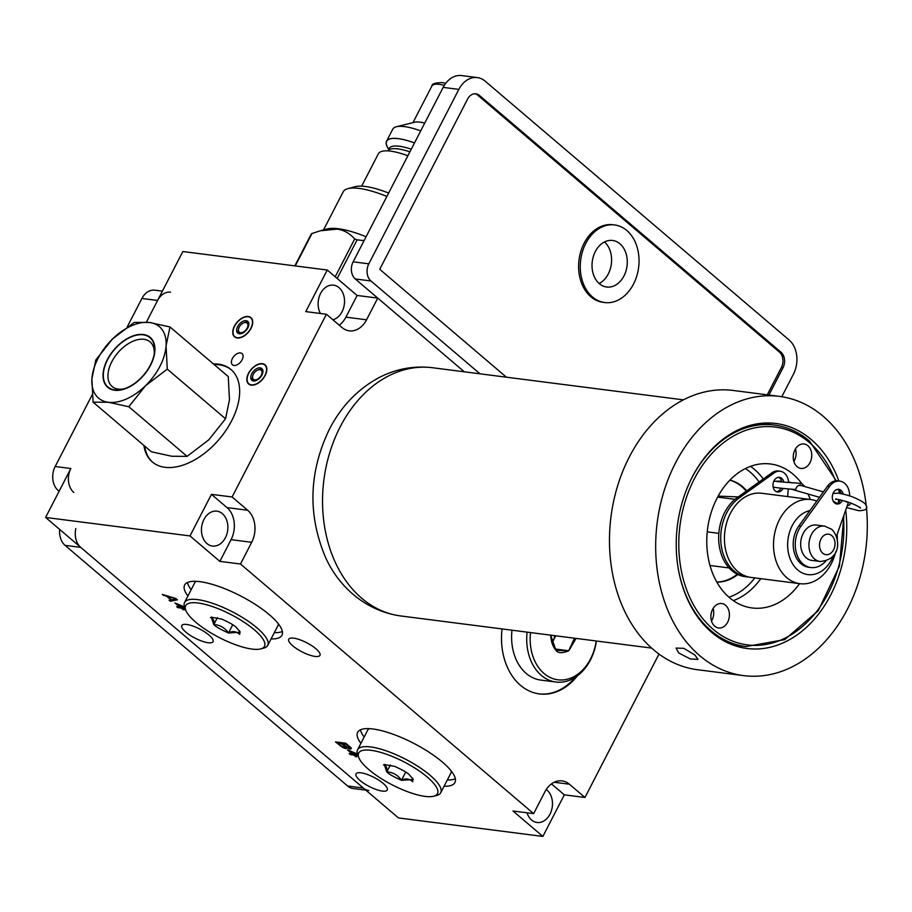 <?xml version="1.0" encoding="UTF-8"?>
<svg xmlns="http://www.w3.org/2000/svg" width="912" height="912" viewBox="0 0 912 912"><rect width="100%" height="100%" fill="white"/><g stroke="black" fill="none" stroke-linecap="round" stroke-linejoin="round"><path stroke-width="1.37" d="M384.796 764.404L383.462 764.883C386.198 765.442 387.338 767.767 386.859 771.848C392.958 772.27 397.849 775.075 401.497 780.25L405.726 772.065M401.474 780.33C393.46 776.693 388.558 773.878 386.768 771.905L384.26 764.518L394.668 766.376C402.682 770.013 407.584 772.817 409.374 774.801L413.284 779.486L401.474 780.33M386.859 771.803L390.382 764.986M401.497 780.25C405.395 778.118 409.146 778.609 412.76 781.687L412.6 778.221M427.306 777.092A44.335 12.916 -152.7 0 0 380.623 752.377A44.335 12.916 -152.7 0 0 358.747 757.473A44.335 12.916 -152.7 0 0 368.836 769.614A44.335 12.916 -152.7 0 0 433.793 796.21A44.335 12.916 -152.7 0 0 427.306 777.092M433.793 796.21L436.859 795.389A46.797 13.634 -152.7 0 0 440.735 792.722A46.797 13.634 -152.7 0 0 430.019 775.211A46.797 13.634 -152.7 0 0 386.779 751.043A46.797 13.634 -152.7 0 0 357.572 749.789A46.797 13.634 -152.7 0 0 357.641 754.498L358.747 757.473M440.735 792.722L450.79 773.251A46.797 13.634 -152.7 0 0 451.258 771.005M360.468 729.817A54.743 15.949 -152.7 0 0 364.15 737.044M455.35 778.78A54.743 15.949 27.3 0 1 447.325 779.977M444.087 786.247A54.743 15.949 -152.7 0 0 454.928 782.542A54.743 15.949 -152.7 0 0 442.388 762.056A54.743 15.949 -152.7 0 0 391.807 733.784A54.743 15.949 -152.7 0 0 357.641 732.325A54.743 15.949 -152.7 0 0 360.913 743.326M533.634 813.641L240.483 564.004L219.86 561.37L189.992 535.937L45.6 517.446L398.476 817.939L542.868 836.429L513 810.996L533.634 813.641L544.829 791.935A23.393 17.476 -82.7 0 1 562.088 780.889A23.393 17.476 -82.7 0 1 569.384 784.206L554.188 782.268M271.081 638.924A54.743 15.949 -152.7 0 0 281.933 635.219A54.743 15.949 -152.7 0 0 269.382 614.734A54.743 15.949 -152.7 0 0 218.812 586.473A54.743 15.949 -152.7 0 0 184.646 585.002A54.743 15.949 -152.7 0 0 187.906 596.003M360.913 772.817A17.579 5.119 27.3 0 1 379.027 780.33A17.579 5.119 27.3 0 1 387.258 790.02A17.579 5.119 27.3 0 1 382.367 791.092A17.579 5.119 27.3 0 1 364.253 783.579A17.579 5.119 27.3 0 1 356.022 773.889A17.579 5.119 27.3 0 1 360.913 772.817M293.618 638.149A17.579 5.119 27.3 0 1 311.733 645.662A17.579 5.119 27.3 0 1 319.975 655.352A17.579 5.119 27.3 0 1 315.085 656.423A17.579 5.119 27.3 0 1 296.959 648.911A17.579 5.119 27.3 0 1 288.728 639.221A17.579 5.119 27.3 0 1 293.618 638.149M186.686 624.458A17.579 5.119 27.3 0 1 204.801 631.97A17.579 5.119 27.3 0 1 213.043 641.66A17.579 5.119 27.3 0 1 208.153 642.732A17.579 5.119 27.3 0 1 190.027 635.219A17.579 5.119 27.3 0 1 181.796 625.529A17.579 5.119 27.3 0 1 186.686 624.458M177.407 599.834L175.811 598.477L162.313 594.453L166.942 596.482L170.92 599.868L169.085 600.21L170.27 601.225L177.407 599.834M346.902 747.829L350.732 749.174L351.337 748.102L345.785 743.223L335.468 741.901L342.912 747.601L346.343 748.615L347.13 747.395M184.532 606.879L174.933 602.98L179.71 607.039L176.643 606.651L177.829 607.666L180.907 608.053L184.213 609.923L182.218 608.224L185.17 608.6M357.458 753.985L347.495 749.915L352.271 753.985L349.193 753.586L350.39 754.6L353.457 754.999L356.763 756.857L354.779 755.17L358.04 755.581M542.868 836.429L564.334 794.842L551.486 783.898M546.254 789.518A17.579 13.133 -82.7 0 1 550.004 814.177A17.579 13.133 -82.7 0 1 537.043 822.476A17.579 13.133 -82.7 0 1 527.022 812.786M569.384 784.206L584.968 797.476L658.988 654.064M240.483 564.004L251.689 542.309L231.055 539.665A23.393 17.476 97.3 0 0 227.042 507.619L211.459 494.35L189.992 535.937M781.801 396.72L793.394 374.273A25.023 18.696 97.3 0 0 789.097 339.994L485.104 81.122A25.023 18.696 97.3 0 0 477.295 77.577A25.023 18.696 97.3 0 0 458.85 89.387L368.813 263.83A12.517 9.348 97.3 0 0 370.956 280.976L355.281 278.969L464.299 371.8L377.739 298.087L366.533 319.793A23.393 17.476 -82.7 0 1 349.285 330.839A23.393 17.476 -82.7 0 1 341.989 327.522L326.405 314.252L232.093 496.983L247.665 510.253A23.393 17.476 -82.7 0 1 251.689 542.309M502.033 628.927A60.682 45.338 97.3 0 0 520.49 685.311A60.682 45.338 97.3 0 0 539.402 693.918A60.682 45.338 97.3 0 0 577.433 675.792M370.956 280.976L479.974 373.806M458.85 89.387L443.164 87.381A25.023 18.696 -82.7 0 1 461.62 75.571L477.295 77.577M443.164 87.381L353.138 261.824A12.517 9.348 -82.7 0 0 355.281 278.969M604.474 241.965A23.461 17.522 -82.7 0 1 608.293 273.931A23.461 17.522 -82.7 0 1 599.15 283.507M377.739 298.087L357.105 295.454L327.248 270.02L182.845 251.53L146.399 322.153L157.594 300.458L141.919 298.452A17.522 13.087 -82.7 0 1 154.835 290.187L162.404 291.156M339.253 325.185A23.393 17.476 97.3 0 0 345.91 317.148L357.105 295.454M326.405 314.252L305.782 311.608L327.248 270.02M320.397 313.477A17.579 13.133 -82.7 0 1 320.591 293.447A17.579 13.133 -82.7 0 1 333.553 285.148A17.579 13.133 -82.7 0 1 342.057 311.722A17.579 13.133 -82.7 0 1 332.891 319.781M45.6 517.446L70.851 468.517A17.522 13.087 97.3 0 0 73.861 492.514M232.093 496.983L211.459 494.35M248.281 316.498A12.643 7.547 130.4 0 1 250.925 317.615A12.643 7.547 130.4 0 1 249.899 330.269A12.643 7.547 130.4 0 1 237.188 337.976A12.643 7.547 130.4 0 1 234.544 336.859A12.643 7.547 130.4 0 1 235.57 324.205A12.643 7.547 130.4 0 1 248.281 316.498M262.371 363.66A12.643 7.547 130.4 0 1 265.027 364.777A12.643 7.547 130.4 0 1 264.001 377.431A12.643 7.547 130.4 0 1 251.29 385.138A12.643 7.547 130.4 0 1 248.634 384.02A12.643 7.547 130.4 0 1 249.671 371.366A12.643 7.547 130.4 0 1 262.371 363.66M240.472 352.91A7.387 4.412 130.4 0 1 242.022 353.571A7.387 4.412 130.4 0 1 241.418 360.958A7.387 4.412 130.4 0 1 233.996 365.461A7.387 4.412 130.4 0 1 232.446 364.811A7.387 4.412 130.4 0 1 233.05 357.413A7.387 4.412 130.4 0 1 240.472 352.91M143.902 445.432A60.682 36.263 -49.6 0 0 152.27 461.917A60.682 36.263 -49.6 0 0 164.981 467.309A60.682 36.263 -49.6 0 0 226.016 430.282A60.682 36.263 -49.6 0 0 230.953 369.508A60.682 36.263 -49.6 0 0 218.242 364.127A60.682 36.263 -49.6 0 0 213.351 363.888M219.86 561.37L231.055 539.665M225.389 537.749A17.579 13.133 -82.7 0 1 212.428 546.049A17.579 13.133 -82.7 0 1 203.935 519.475A17.579 13.133 -82.7 0 1 216.896 511.176A17.579 13.133 -82.7 0 1 225.389 537.749M584.968 797.476L564.334 794.842M231.34 369.839A60.682 36.263 130.4 0 0 219.005 364.777A60.682 36.263 -49.6 0 0 214.115 364.538M144.666 446.082A60.682 36.263 -49.6 0 0 152.657 462.236M335.183 276.781L354.711 238.944C349.547 233.198 343.653 229.927 337.018 229.14L320.351 230.77L312.018 233.483L295.271 265.928M312.018 233.483A67.123 19.551 -152.7 0 0 311.288 233.996L294.838 265.871M364.07 240.631L357.116 239.856L337.189 278.468M354.711 238.944A67.123 19.551 27.3 0 1 357.116 239.856M320.351 230.77L327.089 228.969A57.559 16.758 -152.7 0 1 338.329 228.73A57.559 16.758 27.3 0 1 366.065 236.767M386.87 196.456A57.559 16.758 27.3 0 0 359.134 188.419A57.559 16.758 -152.7 0 0 347.894 188.647A57.559 16.758 -152.7 0 0 343.129 191.93L323.521 229.927M347.894 188.647L355.213 186.686A51.676 15.048 -152.7 0 1 365.302 186.47A51.676 15.048 27.3 0 1 388.626 193.048M361.665 186.151L378.355 153.809A43.73 12.734 -152.7 0 1 390.53 151.141A43.73 12.734 27.3 0 1 407.869 155.781M420.717 130.895A42.226 12.301 27.3 0 0 404.506 126.608A42.226 12.301 -152.7 0 0 396.469 126.722A42.226 12.301 -152.7 0 0 392.764 129.185L386.551 141.212A42.226 12.301 -152.7 0 1 398.305 138.624A42.226 12.301 27.3 0 1 414.515 142.91M386.551 141.212A42.226 12.301 -152.7 0 0 388.74 149.237M424.73 123.109A27.28 7.946 27.3 0 0 419.953 122.14A27.28 7.946 -152.7 0 0 414.755 122.219L396.469 126.722M768.93 395.033L783.02 367.741A11.263 8.413 97.3 0 0 781.082 352.317L479.381 95.395A11.263 8.413 97.3 0 0 475.87 93.799A11.263 8.413 97.3 0 0 467.571 99.123L379.734 269.302L506.422 377.192M767.277 394.828L781.367 367.525A11.263 8.413 97.3 0 0 779.441 352.1L477.74 95.19A11.263 8.413 97.3 0 0 475.038 93.754M604.679 302.533L603.037 302.317A39.102 29.207 -82.7 0 1 584.125 243.208A39.102 29.207 -82.7 0 1 612.967 224.751L614.608 224.956A39.102 29.207 97.3 0 0 585.778 243.424A39.102 29.207 97.3 0 0 604.679 302.533A39.102 29.207 97.3 0 0 633.521 284.065A39.102 29.207 97.3 0 0 614.608 224.956M623.968 275.937A23.461 17.522 -82.7 0 1 606.674 287.018A23.461 17.522 -82.7 0 1 595.331 251.552A23.461 17.522 -82.7 0 1 612.625 240.472A23.461 17.522 -82.7 0 1 623.968 275.937M575.335 677.251A60.682 45.338 -82.7 0 1 538.992 693.861M511.985 630.192A46.797 34.964 97.3 0 0 526.235 673.455A46.797 34.964 97.3 0 0 540.827 680.09L555.932 682.028A46.797 34.964 97.3 0 0 596.425 641.011M527.09 632.13A46.797 34.964 97.3 0 0 541.34 675.393A46.797 34.964 97.3 0 0 555.932 682.028M530.533 632.575A44.335 33.117 97.3 0 0 544.054 673.512A44.335 33.117 97.3 0 0 596.22 640.988M576.065 638.4L568.792 650.792C562.237 653.391 557.973 653.254 555.978 650.393L550.7 635.151M550.711 635.151L550.688 635.379C551.076 641.638 552.832 646.608 555.967 650.313L568.723 650.746L574.457 638.195M551.965 643.074L555.716 635.801M568.438 650.723L555.077 649.002M551.897 642.892A14.774 11.035 97.3 0 0 553.037 640.999A14.774 11.035 97.3 0 0 554.815 635.687M779.372 396.378A140.767 105.154 -82.7 0 0 675.564 462.829A140.767 105.154 97.3 0 0 743.611 675.621L697.406 669.704A140.767 105.154 97.3 0 1 629.36 456.912A140.767 105.154 -82.7 0 1 733.157 390.461L779.372 396.378A140.767 105.154 -82.7 0 1 866.229 505.681M866.4 507.334A140.767 105.154 -82.7 0 1 847.419 609.17A140.767 105.154 97.3 0 1 743.611 675.621M694.99 655.055L697.954 659.387L690.316 658.966L678.733 652.969L676.054 648.079L683.783 648.318L694.99 655.055M845.709 510.104A113.43 84.725 -82.7 0 1 830.729 594.955A113.43 84.725 97.3 0 1 747.088 648.5A113.43 84.725 97.3 0 1 692.254 477.033A113.43 84.725 -82.7 0 1 775.895 423.487A113.43 84.725 -82.7 0 1 838.869 481.023M714.746 626.225A12.323 9.211 -82.7 0 1 711.599 611.861A12.323 9.211 -82.7 0 1 721.711 603.527A12.323 9.211 -82.7 0 1 725.564 605.272A12.323 9.211 -82.7 0 1 728.699 619.636A12.323 9.211 -82.7 0 1 718.588 627.98A12.323 9.211 -82.7 0 1 714.746 626.225M797.088 466.682A12.323 9.211 -82.7 0 1 793.953 452.318A12.323 9.211 -82.7 0 1 804.065 443.973A12.323 9.211 -82.7 0 1 807.907 445.729A12.323 9.211 -82.7 0 1 811.053 460.093A12.323 9.211 -82.7 0 1 800.941 468.426A12.323 9.211 -82.7 0 1 797.088 466.682M804.943 486.598L801.762 483.588A72.572 54.207 97.3 0 0 770.537 463.991A72.572 54.207 97.3 0 0 717.026 498.248A72.572 54.207 97.3 0 0 752.115 607.962A72.572 54.207 97.3 0 0 799.573 583.634M810.346 499.491A72.572 54.207 97.3 0 0 807.975 493.985M711.508 621.026A12.323 9.211 97.3 0 0 713.116 608.475M793.862 461.472A12.323 9.211 97.3 0 0 795.469 448.921M800.508 485.515C798.239 485.013 796.689 486.221 795.88 489.128L795.207 489.413C787.649 489.026 771.757 487.384 773.342 486.757L773.045 486.541M801.762 483.588L800.166 483.656M716.855 582.118A51.619 38.555 97.3 0 0 737.865 574.526M729.908 480.111A51.619 38.555 -82.7 0 1 746.734 490.804M716.786 582.016A51.619 38.555 97.3 0 0 737.272 574.229M729.828 480.202A51.619 38.555 -82.7 0 1 746.278 491.135M718.166 496.117L738.173 496.926M729.121 567.937L710.003 565.497M718.816 533.349L707.245 531.867M734.981 499.331L717.63 497.108M747.213 576.931L745.15 576.669A42.419 31.681 -82.7 0 1 718.93 543.301A42.419 31.681 -82.7 0 1 737.067 497.724L772.156 472.644A13.509 10.089 97.3 0 1 778.164 470.991L780.227 471.253A13.509 10.089 97.3 0 0 774.22 472.906L739.13 497.986A42.419 31.681 97.3 0 0 720.993 543.575A42.419 31.681 97.3 0 0 747.213 576.931A42.419 31.681 97.3 0 0 749.071 577.102M778.403 477.329A7.387 5.518 -82.7 0 1 779.692 478.105A7.387 5.518 -82.7 0 1 781.823 482.003M780.968 488.205A7.387 5.518 -82.7 0 1 776.557 491.716M788.606 482.117A13.509 10.089 97.3 0 0 780.227 471.253M787.637 496.584L788.287 488.912M783.055 488.422A7.387 5.518 -82.7 0 1 777.571 491.978A7.387 5.518 -82.7 0 1 775.268 490.93A7.387 5.518 -82.7 0 1 773.387 482.323A7.387 5.518 -82.7 0 1 779.452 477.329A7.387 5.518 -82.7 0 1 781.755 478.378A7.387 5.518 -82.7 0 1 783.875 482.22M787.626 482.573A3.124 2.337 -74 0 1 789.473 482.152L792.232 482.95M850.691 502.991A3.124 2.337 -74 0 1 847.567 505.373A3.124 2.337 -74 0 1 847.396 505.316L847.567 505.373M838.504 499.468L838.47 502.558M846.142 501.874L846.256 501.429A3.124 2.337 -74 0 0 846.142 501.874L848.434 502.364L836.464 536.359M849.596 495.946A15.641 11.685 97.3 0 0 839.827 481.148A15.641 11.685 97.3 0 0 829.635 486.347L800.918 526.235A25.023 18.696 97.3 0 0 796.108 551.897A25.023 18.696 97.3 0 0 810.893 567.549A25.023 18.696 97.3 0 0 825.873 560.937M842.449 500.323A7.387 5.518 -82.7 0 1 836.908 503.994A7.387 5.518 -82.7 0 1 834.605 502.945A7.387 5.518 -82.7 0 1 832.724 494.327A7.387 5.518 -82.7 0 1 838.778 489.334A7.387 5.518 -82.7 0 1 841.081 490.382A7.387 5.518 -82.7 0 1 843.167 494.053M824.585 526.099L816.331 525.038A17.83 13.315 97.3 0 0 801.705 537.111A17.83 13.315 97.3 0 0 806.242 557.882A17.83 13.315 97.3 0 0 811.805 560.413L820.059 561.473C841.833 559.751 840.431 537.681 831.71 529.291L824.585 526.099A17.83 13.315 97.3 0 0 809.959 538.16A17.83 13.315 97.3 0 0 814.496 558.942A17.83 13.315 97.3 0 0 820.059 561.473M839.827 481.148L837.763 480.886A15.641 11.685 97.3 0 0 827.572 486.085L798.855 525.973A25.023 18.696 97.3 0 0 794.044 551.623A25.023 18.696 97.3 0 0 808.83 567.287L810.893 567.549M837.729 489.334A7.387 5.518 -82.7 0 1 839.029 490.12A7.387 5.518 -82.7 0 1 841.058 493.586M840.476 499.856A7.387 5.518 -82.7 0 1 835.894 503.732M833.557 555.34A32.41 24.214 -82.7 0 1 797.783 570.011A32.41 24.214 97.3 0 1 788.515 536.222A32.41 24.214 97.3 0 1 809.936 510.583M837.148 534.443A42.419 31.681 -82.7 0 1 837.284 539.482M835.711 551.726A42.419 31.681 -82.7 0 1 800.018 583.691A42.419 31.681 -82.7 0 1 786.794 577.684A42.419 31.681 97.3 0 1 775.987 528.242A42.419 31.681 97.3 0 1 810.791 499.548L761.691 493.267A42.419 31.681 97.3 0 0 726.898 521.96A42.419 31.681 97.3 0 0 737.694 571.391A42.419 31.681 -82.7 0 0 750.918 577.41L800.018 583.691M816.753 501.11A42.419 31.681 97.3 0 0 810.791 499.548M187.473 582.494A54.743 15.949 -152.7 0 0 191.144 589.722M282.344 631.457A54.743 15.949 27.3 0 1 274.318 632.654M196.171 581.332A46.797 13.634 -152.7 0 0 194.621 583.007L184.566 602.479A46.797 13.634 -152.7 0 0 184.634 607.187L185.74 610.162A44.335 12.916 -152.7 0 0 195.841 622.292A44.335 12.916 -152.7 0 0 260.798 648.899A44.335 12.916 -152.7 0 0 254.311 629.782A44.335 12.916 -152.7 0 0 207.617 605.055A44.335 12.916 -152.7 0 0 185.74 610.162M260.798 648.899L263.864 648.067A46.797 13.634 -152.7 0 0 267.74 645.4L277.784 625.928A46.797 13.634 -152.7 0 0 278.251 623.694M267.74 645.4A46.797 13.634 -152.7 0 0 257.013 627.889A46.797 13.634 -152.7 0 0 213.773 603.721A46.797 13.634 -152.7 0 0 184.566 602.479M236.379 627.479L240.278 632.176L228.479 633.008C220.465 629.371 215.563 626.567 213.773 624.583L211.253 617.196L221.673 619.054C229.687 622.691 234.589 625.507 236.379 627.479M211.801 617.082L210.455 617.561C213.203 618.131 214.331 620.445 213.853 624.526C219.963 624.959 224.842 627.752 228.502 632.928C232.389 630.808 236.14 631.286 239.753 634.364L239.605 630.899M228.49 632.962L232.731 624.754M213.853 624.481L217.375 617.663M170.27 601.225L171.331 599.583M163.51 595.468L163.807 594.898M175.731 599.047L171.593 599.811L168.013 596.767L175.959 598.603M346.343 748.615L347.016 747.316M345.238 748.478L346.412 746.928M344.383 748.228L344.736 747.544M340.244 745.97L340.586 745.309M350.732 749.174L351.302 748.068M349.855 749.071L350.744 747.475M349 748.809L349.353 748.125M349.444 747.293L349.319 748.136L347.187 747.43L342.593 743.679L345.659 744.067L349.444 747.293L349.786 746.62M345.659 744.067L346.001 743.405M349.82 747.772L350.219 746.996M349.775 748.045L350.288 747.053M342.593 743.679L343.003 742.87M344.93 747.578L342.57 746.837L337.976 743.086L341.27 743.508L345.055 746.723L344.93 747.578M337.976 743.086L338.398 742.277M341.27 743.508L341.692 742.699M345.055 746.723L345.397 746.062M345.431 747.202L345.83 746.438M345.386 747.487L345.899 746.495M182.218 608.224L182.639 607.415M182.89 609.752L183.232 609.091M180.907 608.053L181.317 607.244M177.829 607.666L178.25 606.856M179.71 607.039L180.052 606.377M184.828 607.7L181.032 607.21L177.646 604.325L184.771 607.552M354.779 755.17L355.19 754.361M355.452 756.686L355.794 756.025M353.457 754.999L353.879 754.19M350.39 754.6L350.801 753.791M352.271 753.985L352.613 753.323M357.709 754.68L353.582 754.156L350.197 751.271L357.698 754.657M369.178 728.642A46.797 13.634 -152.7 0 0 367.616 730.318L357.572 749.789M234.749 336.608A12.312 7.364 -49.6 0 1 235.752 324.284A12.312 7.364 -49.6 0 1 248.144 316.772A12.312 7.364 130.4 0 1 250.72 317.855A12.312 7.364 130.4 0 1 249.717 330.19A12.312 7.364 130.4 0 1 237.337 337.702A12.312 7.364 -49.6 0 1 234.749 336.608L236.037 337.714M246.115 320.682A7.706 4.606 130.4 0 1 247.733 321.366A7.706 4.606 130.4 0 1 247.106 329.084A7.706 4.606 130.4 0 1 239.354 333.792A7.706 4.606 -49.6 0 1 237.736 333.108A7.706 4.606 -49.6 0 1 238.363 325.39A7.706 4.606 -49.6 0 1 246.115 320.682M243.743 322.848A5.985 3.58 -49.6 0 0 238.568 328.924A5.985 3.58 -49.6 0 0 240.563 332.709A5.985 3.58 130.4 0 0 247.129 328.126A5.985 3.58 130.4 0 0 245.807 322.529A5.985 3.58 -49.6 0 0 243.743 322.848L244.952 322.381A7.706 4.606 -49.6 0 1 247.619 321.959A7.706 4.606 130.4 0 1 248.372 322.141M238.568 328.924L238.294 330.201A7.706 4.606 -49.6 0 0 238.602 333.61M248.851 383.781A12.312 7.364 -49.6 0 1 249.854 371.446A12.312 7.364 -49.6 0 1 262.234 363.934A12.312 7.364 130.4 0 1 264.811 365.028A12.312 7.364 130.4 0 1 263.819 377.351A12.312 7.364 130.4 0 1 251.427 384.864A12.312 7.364 -49.6 0 1 248.851 383.781L250.139 384.875M260.216 367.844A7.706 4.606 130.4 0 1 261.835 368.528A7.706 4.606 130.4 0 1 261.208 376.246A7.706 4.606 130.4 0 1 253.445 380.954A7.706 4.606 -49.6 0 1 251.837 380.27A7.706 4.606 -49.6 0 1 252.464 372.552A7.706 4.606 -49.6 0 1 260.216 367.844M257.845 370.021A5.985 3.58 -49.6 0 0 252.67 376.097A5.985 3.58 -49.6 0 0 254.653 379.871A5.985 3.58 130.4 0 0 261.231 375.288A5.985 3.58 130.4 0 0 259.909 369.691A5.985 3.58 -49.6 0 0 257.845 370.021L259.054 369.542A7.706 4.606 -49.6 0 1 261.721 369.121A7.706 4.606 130.4 0 1 262.462 369.303M252.67 376.097L252.385 377.363A7.706 4.606 -49.6 0 0 252.704 380.771M141.919 298.452L127.19 326.986M92.237 394.714L55.176 466.511A17.522 13.087 -82.7 0 0 58.186 490.508L59.098 491.294M75.844 528.561A17.522 13.087 97.3 0 0 80.735 547.371L65.06 545.365A17.522 13.087 -82.7 0 1 59.69 529.45M65.06 545.365L347.666 786.019A17.522 13.087 -82.7 0 0 353.126 788.504L365.803 790.123M80.735 547.371L363.341 788.025A17.522 13.087 97.3 0 0 368.801 790.51M170.51 292.193A17.522 13.087 97.3 0 0 157.594 300.458M112.507 338.99L134.258 322.381L149.568 322.495A46.922 28.044 130.4 0 1 166.075 345.842L166.064 345.899A46.922 28.044 130.4 0 1 145.51 385.73L145.464 385.776A46.922 28.044 130.4 0 1 108.391 402.272A46.922 28.044 130.4 0 1 91.884 378.925L91.895 378.868A46.922 28.044 130.4 0 1 112.461 339.025L112.507 338.99A46.922 28.044 130.4 0 1 149.568 322.495L169.985 326.963L166.075 345.842M107.365 359.613A32.786 19.597 130.4 0 1 139.285 334.465A32.786 19.597 130.4 0 1 154.265 355.213A32.786 19.597 130.4 0 1 150.594 365.153A32.786 19.597 130.4 0 1 125.936 388.489A32.786 19.597 130.4 0 1 107.365 359.613M124.511 388.717A29.275 17.499 -49.6 0 1 112.142 386.494A29.275 17.499 -49.6 0 1 111.811 361.733A29.275 17.499 130.4 0 1 150.104 341.909A29.275 17.499 130.4 0 1 154.276 353.765M169.985 326.963L228.274 376.588L229.471 399.832L225.549 418.768L208.859 439.766L187.097 456.365L171.787 456.251L151.369 451.793L93.092 402.158L91.884 378.925M166.064 345.899L167.272 369.132L225.549 418.768M167.272 369.132L145.51 385.73M145.464 385.776L128.82 406.741L108.391 402.272L93.092 402.158M91.895 378.868L95.806 359.989L112.461 339.025M128.82 406.741L187.097 456.365M143.195 334.829A32.41 19.369 -49.6 0 0 110.603 354.597A32.41 19.369 -49.6 0 0 107.969 387.053A32.41 19.369 -49.6 0 0 114.764 389.926A32.41 19.369 -49.6 0 0 147.356 370.158A32.41 19.369 -49.6 0 0 149.99 337.714A32.41 19.369 -49.6 0 0 143.195 334.829M366.533 319.793L345.91 317.148M247.665 510.253L227.042 507.619M411.266 149.203A36.594 10.659 27.3 0 0 399.319 146.228A36.594 10.659 -152.7 0 0 389.139 148.474L387.896 150.89A36.594 10.659 -152.7 0 1 397.951 148.895A36.594 10.659 27.3 0 1 409.887 151.859M388.774 149.18A42.1 12.266 -152.7 0 1 398.384 138.692A42.1 12.266 27.3 0 1 414.493 142.945M445.763 83.277L442.206 82.616C435.218 82.684 431.764 83.824 431.855 86.059A27.28 7.946 27.3 0 1 439.436 84.383A27.28 7.946 27.3 0 1 444.315 85.375M368.813 263.83L353.138 261.824M781.082 352.317L779.441 352.1M479.381 95.395L477.74 95.19M783.02 367.741L781.367 367.525M400.71 615.953A125.126 93.469 97.3 0 1 340.222 426.793A125.126 93.469 -82.7 0 1 432.482 367.73C414.094 365.552 396.492 368.733 379.677 377.272C358.154 388.683 341.407 405.988 329.426 429.176C309.077 471.47 307.572 513.752 324.934 556.001C336.494 583.144 362.611 610.561 400.71 615.953L651.613 648.079M763.492 423.122A113.43 84.725 -82.7 0 1 765.886 423.977M737.512 645.514A113.43 84.725 -82.7 0 1 734.992 645.73M678.197 568.347A111.674 83.425 97.3 0 0 711.086 630.751A111.674 83.425 97.3 0 0 745.902 646.585L732.598 644.887M835.529 480.886A109.793 82.023 97.3 0 0 809.503 442.639A109.793 82.023 97.3 0 0 694.306 478.903A109.793 82.023 97.3 0 0 713.15 629.314A109.793 82.023 97.3 0 0 802.742 626.27A109.793 82.023 97.3 0 0 843.429 516.602M839.507 493.301A109.793 82.023 97.3 0 0 838.516 489.744M809.092 440.884A111.674 83.425 97.3 0 0 774.277 425.049A111.674 83.425 97.3 0 0 689.039 483.702M750.53 466.351A72.572 54.207 -82.7 0 1 763.264 478.994M733.339 600.632A72.572 54.207 97.3 0 0 760.79 578.675M728.939 597.189A68.822 51.403 97.3 0 0 754.84 577.912M745.4 468.574A68.822 51.403 -82.7 0 1 759.103 481.969M739.13 497.986L737.067 497.724M774.22 472.906L772.156 472.644M827.572 486.085L829.635 486.347M798.855 525.973L800.918 526.235M831.801 535.64A10.328 7.706 97.3 0 0 820.971 539.049A10.328 7.706 97.3 0 0 822.738 553.196A10.328 7.706 97.3 0 0 833.568 549.788A10.328 7.706 97.3 0 0 831.801 535.64M363.341 788.025L347.666 786.019M59.417 490.667L58.186 490.508M70.851 468.517L55.176 466.511M431.855 86.059L412.954 122.664M432.482 367.73L683.396 399.855M745.902 646.585L784.753 639.608L818.246 610.709L839.439 566.078L843.953 515.086M840.283 493.438L839.53 490.61M836.338 480.818L809.48 441.055C798.889 432.094 787.147 426.759 774.277 425.049L760.961 423.35M800.941 483.394L776.842 481.582M781.584 481.103L773.786 481.262M819.5 497.302L791.114 489.14M823.376 491.91L799.721 485.104M836.167 498.841L835.46 499.263L837.661 499.354C848.342 501.737 855.958 504.644 860.495 508.075L860.198 507.3M833.009 493.517L838.459 493.141C845.857 494.589 851.318 496.185 854.863 497.918C861.43 500.791 865.135 503.185 865.99 505.111C868.19 508.702 865.773 510.572 858.728 510.697L846.61 507.562M836.999 503.447L833.101 500.962M250.72 317.855L252.008 318.961M264.811 365.028L266.11 366.122"/></g></svg>

